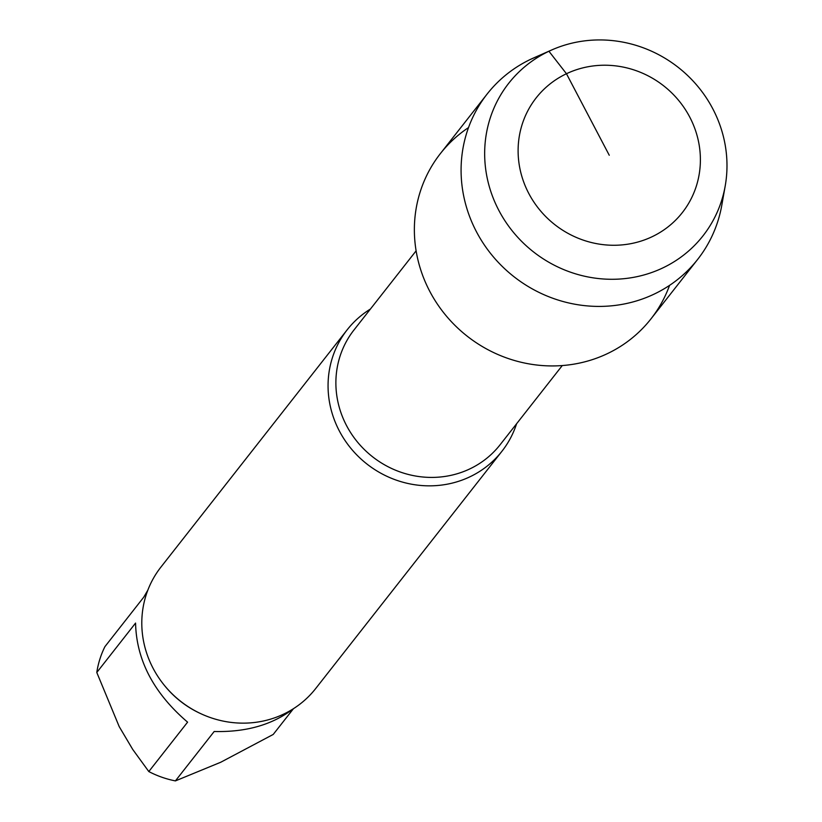 <?xml version="1.0" encoding="UTF-8"?>
<svg xmlns="http://www.w3.org/2000/svg" width="822" height="822" viewBox="0 0 822 822"><rect width="100%" height="100%" fill="white"/><g stroke="black" fill="none" stroke-linecap="round" stroke-linejoin="round"><path stroke-width="1.23" d="M187.591 722.158C153.745 693.162 136.411 660.138 135.568 623.076L96.791 672.478L119.2 726.607L132.753 749.479L148.813 771.56L187.591 722.158M293.156 708.883C272.462 724.757 246.138 732.299 214.182 731.498L175.405 780.9L220.707 762.261L273.212 734.447L293.423 708.718M96.791 672.478A95.085 90.276 38.1 0 1 104.918 646.647L143.696 597.245L147.888 590.062M148.813 771.56A95.085 90.276 38.1 0 0 175.405 780.9M468.53 127.574A133.852 127.081 38.1 0 0 429.742 291.286A133.852 127.081 38.1 0 0 555.559 365.893A133.852 127.081 38.1 0 0 669.56 285.368M370.434 309.031A98.363 93.389 38.1 0 0 347.182 329.797A98.363 93.389 38.1 0 0 339.363 430.995A98.363 93.389 38.1 0 0 501.934 451.268A98.363 93.389 38.1 0 0 516.596 423.751M347.182 329.797L160.917 567.098A98.363 93.389 38.1 0 0 153.098 668.296A98.363 93.389 38.1 0 0 315.669 688.569L501.934 451.268M551.881 49.895L533.93 57.807A133.852 127.081 38.1 0 0 487.107 94.068L440.397 153.58A133.852 127.081 38.1 0 0 429.742 291.286A133.852 127.081 38.1 0 0 650.973 318.874L697.693 259.362A133.852 127.081 38.1 0 0 721.788 205.264L725.21 185.957A123.506 117.258 38.1 0 0 678.222 67.373A123.506 117.258 38.1 0 0 551.881 49.895A123.506 117.258 38.1 0 0 498.851 210.411A123.506 117.258 38.1 0 0 624.967 278.586A123.506 117.258 38.1 0 0 725.21 185.957M566.461 73.733A92.896 88.201 38.1 0 0 528.782 193.458A92.896 88.201 38.1 0 0 652.041 236.757A92.896 88.201 38.1 0 0 689.72 117.032A92.896 88.201 38.1 0 0 566.461 73.733M487.107 94.068A133.852 127.081 38.1 0 0 476.462 231.773A133.852 127.081 38.1 0 0 697.693 259.362M609.256 155.245L566.461 73.733L548.932 51.252L530.745 59.276M416.117 250.833L353.943 330.033A92.896 88.201 38.1 0 0 372.561 456.775A92.896 88.201 38.1 0 0 500.105 444.764L562.269 365.554M164.451 685.445A95.085 90.276 38.1 0 0 199.869 713.249"/></g></svg>
